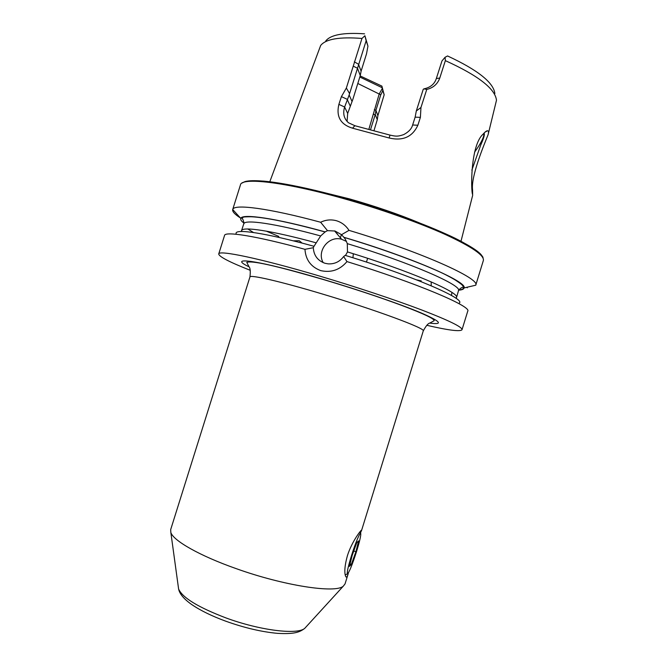 <?xml version="1.0" encoding="UTF-8"?>
<svg xmlns="http://www.w3.org/2000/svg" width="667" height="667" viewBox="0 0 667 667"><rect width="100%" height="100%" fill="white"/><g stroke="black" fill="none" stroke-linecap="round" stroke-linejoin="round"><path stroke-width="1" d="M348.432 572.82L348.024 574.27C346.823 577.947 345.865 578.039 345.131 574.545C344.355 570.385 345.097 564.14 347.382 555.794C352.001 540.929 362.114 528.514 361.597 530.265L360.43 533.141M472.569 189.903L472.628 194.747C470.769 190.504 470.402 145.239 483.125 134.125C485.017 131.924 486.468 130.807 487.494 130.765C488.586 130.774 488.778 132.108 488.069 134.792C483.917 145.031 470.735 176.847 472.569 189.903M431.19 281.874L431.224 285.801M451.459 295.448L451.909 292.655M293.255 240.837L299.225 240.737L302.134 243.105M352.96 257.77L353.302 253.718M346.465 241.421L341.629 239.261C328.789 235.359 316.358 251.159 323.212 262.648M348.991 230.365L341.537 234.684L335.017 231.024L327.489 230.649L320.635 222.253C325.704 219.802 330.949 219.285 336.36 220.71C341.696 222.336 345.906 225.554 348.991 230.365C421.319 251.976 480.615 278.748 475.738 285.209L483.342 260.555C484.584 255.494 471.936 246.815 445.406 234.526C419.009 222.62 380.173 208.854 343.288 198.499C284.184 181.791 241.354 177.122 240.453 184.901L232.708 209.513C233.675 203.76 268.509 208.096 320.635 222.253M341.537 234.684L343.905 237.352C345.031 238.519 346.156 240.612 347.29 243.638L347.49 251.918L345.514 255.461M459.296 303.051C466.008 299.033 412.456 275.788 345.189 255.361L343.647 256.537L346.965 261.589C416.942 283.108 471.953 306.528 467.734 311.189L462.014 329.731C460.305 331.807 448.549 330.323 426.772 325.288M346.965 261.589C339.937 269.902 331.207 272.911 320.777 270.635C310.955 266.942 305.678 259.838 304.961 249.325L313.307 247.707C313.79 255.478 317.675 260.664 324.954 263.265L328.189 263.874C334.576 264.182 339.728 261.739 343.647 256.537M483.692 133.467L483.909 134.117C483.817 137.644 480.699 143.663 474.554 152.176M471.844 170.168L480.715 145.081C483.642 138.619 484.792 134.726 484.192 133.375L483.975 133.158M445.356 60.639L439.761 78.081C437.535 84.117 433.2 87.894 426.763 89.411L420.96 107.479L420.393 117.367L417.867 125.229C412.439 136.943 402.86 141.196 389.128 137.986L352.535 128.189C340.57 124.537 336.018 116.6 338.878 104.377L341.404 96.623L346.356 88.019L361.964 38.453L364.916 35.751L366.141 40.729L349.158 94.989L344.631 107.02C342.671 113.465 343.964 118.718 348.499 122.778L354.886 125.713L389.995 135.093C395.248 136.21 397.215 136.885 403.71 134.592C408.713 131.933 411.681 128.731 412.623 124.987L415.141 117.15L416.3 110.989L423.262 89.261L423.945 88.878C430.457 87.469 434.592 84.009 436.351 78.489L441.971 60.93L445.072 57.279L445.356 60.639C478.106 75.513 495.147 88.711 496.49 100.233L488.069 134.792M389.128 137.986L389.995 135.093M361.539 530.573L423.253 330.949C426.496 328.764 375.438 309.771 321.727 293.813C280.123 281.332 249.725 274.42 249.942 276.963L170.677 529.606L170.844 532.491C173.295 540.67 199.733 555.811 236.035 568.576C283.825 585.751 335.376 593.555 343.263 586.193L345.039 583.917L348.024 574.27M278.806 236.426L266.283 231.141M240.345 217.917C234.759 214.315 232.208 211.539 232.691 209.571M421.244 280.907L416.6 279.857M250.258 270.31C229.465 262.089 218.959 256.637 218.726 253.952C218.476 249.808 260.147 258.412 319.126 275.921C355.92 286.81 395.064 299.85 422.019 310.097C449.166 320.585 462.498 327.13 462.014 329.731M218.726 253.952L224.546 235.443C225.037 231.099 256.186 235.96 304.961 249.325M361.964 38.453C339.511 36.693 325.746 39.028 320.669 45.473L269.793 181.757M314.09 190.128L349.2 198.808C375.129 206.161 398.649 214.232 419.76 223.045M343.838 237.269C410.689 257.012 467.917 282.024 464.049 287.944C463.782 289.195 462.014 289.937 458.729 290.162M236.11 233.533C234.759 228.447 265.683 232.95 313.999 246.29L320.669 235.951L325.146 231.891L327.489 230.649M364.916 35.751L367.951 46.148L366.517 53.827L361.097 71.169L360.28 75.546L357.629 68.659M368.943 129.073L379.19 94.014L382.291 88.453L381.899 86.101L360.172 75.938M325.779 40.929C330.674 34.759 343.597 32.391 364.549 33.825M381.899 86.101L384.167 94.756L382.808 90.679L380.707 94.989L375.905 110.372L375.279 114.482L377.28 119.685L377.889 115.633L384.167 94.756M382.124 87.694L359.838 77.03M379.19 94.014L357.82 83.483M494.864 93.588C493.605 82.591 477.83 70.043 447.557 55.961L445.072 57.279M313.307 247.707L313.999 246.29M232.708 209.513L240.787 218.401C242.038 213.365 276.021 218.226 325.146 231.891M467.242 287.819L467.2 287.202M347.073 121.436L347.682 113.432L352.918 99.166L360.28 75.546M349.158 94.989L352.001 101.401M366.141 40.729L367.951 46.148M382.291 88.453L382.808 90.679M374.045 130.424L377.28 119.685M375.279 114.482L370.577 129.498M420.96 107.479L416.3 110.989M420.393 117.367L415.141 117.15M352.535 128.189L354.886 125.713M338.878 104.377L344.631 107.02L347.682 113.432M341.404 96.623L347.157 99.291L350.092 105.728M349.525 93.522L346.356 88.019M426.763 89.411L423.945 88.878M357.637 68.317L353.452 66.25M373.587 114.174L375.096 115.007M379.598 93.989L380.707 94.989M356.77 550.85C359.455 542.029 360.797 536.368 360.789 533.875C360.714 530.365 355.436 542.721 351.251 556.386C348.132 566.725 346.84 572.544 347.382 573.862C349.091 572.703 352.218 565.032 356.77 550.85M358.621 540.904L356.795 542.621L352.168 555.469L349.441 566.4L351.367 564.357L355.911 551.709L358.621 540.904M353.785 550.975L355.911 551.709M350.067 563.907L351.367 564.357M249.058 266.825C225.896 255.778 259.18 260.347 323.528 279.498C360.572 290.47 399.666 303.894 420.443 312.631C440.729 321.444 443.83 324.937 429.731 323.103M178.322 586.943L178.606 589.011C182.383 597.665 198.116 607.278 225.805 617.867C259.863 630.473 297.557 635.034 304.777 628.314L306.186 626.772M337.21 233.617L336.702 233.45M336.21 232.433L335.693 232.258M243.063 182.575C250.092 177.414 290.962 182.941 343.638 197.807C309.671 188.436 282.95 182.866 263.482 181.099C252.818 180.532 246.448 180.79 244.38 181.874L242.238 182.966M347.49 251.918C409.863 270.902 460.355 292.788 456.403 297.54L455.886 298.216M347.29 243.638C410.572 262.681 462.715 285.584 458.487 290.762L456.22 298.449M343.897 237.344C381.924 248.683 419.985 262.565 441.729 272.803C463.123 283.242 468.818 288.978 458.804 290.012M482.975 257.946C483.984 256.22 472.153 245.456 445.623 233.85C419.385 221.953 380.565 208.171 343.688 197.816C413.682 217.192 480.298 246.707 482.516 257.154M241.662 231.491L241.629 230.649C242.179 226.28 271.511 230.599 315.925 242.763M253.502 232.516L247.824 228.981M241.262 231.499L243.755 223.879C244.355 219.126 275.004 223.428 320.669 235.951M243.922 223.086C229.815 212.481 263.723 214.841 325.213 231.966M354.344 61.823L358.471 64.215L361.097 71.169M374.337 109.571L375.905 110.372L377.889 115.633M417.867 125.229L412.623 124.987M439.761 78.081L436.351 78.489M360.747 530.84L361.589 530.273M423.253 330.949C425.896 326.005 428.081 323.378 429.798 323.061L434.15 320.719C434.559 318.859 423.878 313.807 402.109 305.553C379.19 297.023 353.035 288.377 323.637 279.606C285.668 268.676 253.427 259.988 246.782 262.356L249.024 266.758C250.267 267.992 250.575 271.394 249.942 276.963M343.263 586.193L304.777 628.314C299.4 632.533 293.755 634.2 277.564 633.358C261.614 631.899 244.314 627.83 225.671 621.16C211.739 616.033 200.367 610.463 191.562 604.444C183.9 599.024 179.573 593.88 178.606 589.011L170.844 532.491M366.458 262.081L367.634 258.304M464.049 287.944L475.738 285.209M343.905 237.352C390.087 251.05 435.918 268.718 452.943 278.531C461.356 283.859 464.749 286.693 463.131 287.027L461.18 287.911C459.038 289.536 458.146 290.487 458.487 290.762M472.678 195.298L460.98 241.304M340.487 237.494L341.404 234.559M325.221 231.974C291.804 222.878 267.575 217.801 252.535 216.75C239.128 216.75 244.33 217.45 242.054 218.167L243.147 219.993C243.997 222.578 244.197 223.87 243.755 223.879M487.469 130.774L484.942 132.208M341.629 239.261L334.542 230.89M360.539 533.358L359.838 531.949M347.382 573.862L345.206 574.962"/></g></svg>
